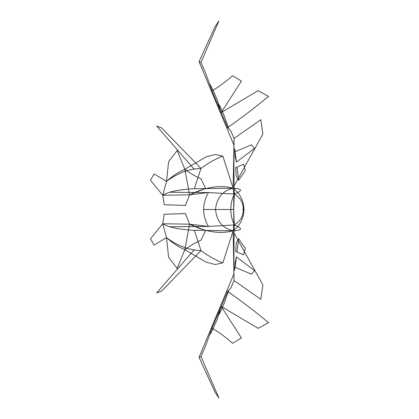 <?xml version="1.0" encoding="UTF-8"?>
<svg xmlns="http://www.w3.org/2000/svg" width="419" height="419" viewBox="0 0 419 419"><rect width="100%" height="100%" fill="white"/><g stroke="black" fill="none" stroke-linecap="round" stroke-linejoin="round"><path stroke-width="0.63" d="M230.764 130.869L234.053 138.401L233.153 188.225C242.528 188.66 242.91 190.608 234.3 194.06L208.442 192.567L189.561 194.825L162.724 195.249L150.473 180.238L154.082 173.916M233.163 230.811L233.86 224.013L233.655 209.5L234.3 224.94C233.886 242.308 233.802 260.859 234.053 280.599L233.153 230.775C242.528 230.34 242.91 228.392 234.3 224.94L208.442 226.433L189.561 224.175L162.724 223.751L150.473 238.762L154.082 245.084M194.343 188.697C179.327 189.435 168.789 191.619 162.724 195.249L164.19 204.509M161.713 128.041L200.989 168.396C208.594 162.85 215.879 158.754 222.845 156.114L233.153 188.225C240.071 193.515 243.675 200.607 243.963 209.5C243.675 218.393 240.071 225.485 233.153 230.775C222.479 228.151 216.613 221.059 215.555 209.5C216.613 197.941 222.479 190.849 233.153 188.225L194.343 188.728L200.989 168.396C189.042 168.81 177.551 173.136 166.516 181.38L162.724 195.249M234.032 185.978L262.886 134.08L260.796 119.719L234.053 138.401C233.802 158.141 233.886 176.692 234.3 194.06L233.723 209.5L230.832 209.5C230.79 203.859 232.079 198.527 234.698 193.499M222.845 156.114L215.136 154.485L206.08 156.879L184.863 169.328L189.561 194.825L205.635 188.445M184.863 169.328C178.599 172.005 172.481 176.022 166.516 181.38L168.6 161.692L177.153 150.531L184.863 169.328C190.31 173.393 195.678 176.535 200.963 178.766M233.153 188.225C220.247 184.716 205.719 186.916 189.561 194.825L185.449 205.425L164.091 204.755M233.163 188.189L233.86 194.987L233.655 209.5L203.671 209.5C203.713 203.534 205.305 197.888 208.442 192.567L169.941 192.237M205.378 72.466L200.994 62.447L199.056 61.677L233.928 145.105M218.571 104.001L220.378 107.023L224.322 116.079L228.732 128.607M209.275 83.25L212.538 88.99L217.142 99.581L221.19 112.575L241.444 81.024M233.771 225.103C239.972 221.819 243.161 216.618 243.329 209.5C243.161 202.382 239.972 197.181 233.771 193.897M236.237 176.116L235.714 167.49L237.023 167.029L238.631 180.306L236.264 176.179M234.682 148.787L236.426 162.143L235.08 156.177M234.656 148.797L235.085 156.114M238.631 180.306L245.335 170.449L243.549 164.143M237.023 167.029L243.554 164.185M236.426 162.143L254.569 148.373M235.132 151.725L251.4 144.833M254.579 148.363L251.384 144.838M230.686 130.786L227.653 127.591L212.019 90.876L205.389 72.482M212.019 90.876C219.347 86.471 226.208 81.412 232.603 75.698L241.433 81.04M227.653 127.591C241.7 117.765 255.318 107.369 268.516 96.401M221.19 112.575L258.162 90.645M268.527 96.417L258.151 90.651M200.994 62.447L218.912 20.95M199.056 61.677L215.073 26.69L218.875 21.002M156.769 126.187L194.275 169.313M161.713 128.046L156.664 126.072M205.619 188.461L200.947 178.761M166.516 181.38L154.082 173.927M233.666 191.991L233.666 193.264M194.343 230.303C179.327 229.565 168.789 227.381 162.724 223.751L164.19 214.491M161.713 290.959L200.989 250.604C208.594 256.15 215.879 260.246 222.845 262.886L233.153 230.775L194.343 230.272L200.989 250.604C189.042 250.19 177.551 245.864 166.516 237.62L162.724 223.751M234.032 233.022L262.886 284.92L260.796 299.281L234.053 280.599L230.764 288.131M222.845 262.886L215.136 264.515L206.08 262.121L184.863 249.672L189.561 224.175L205.635 230.555M184.863 249.672C178.599 246.995 172.481 242.978 166.516 237.62L168.6 257.308L177.153 268.469L184.863 249.672C190.31 245.607 195.678 242.465 200.963 240.234M233.153 230.775C220.247 234.284 205.719 232.084 189.561 224.175L185.449 213.575L164.091 214.245M203.671 209.5C203.713 215.466 205.305 221.112 208.442 226.433L169.941 226.763M205.378 346.534L200.994 356.553L199.056 357.323L233.928 273.895M218.571 314.999L220.378 311.977L224.322 302.921L228.732 290.393M209.275 335.75L212.538 330.01L217.142 319.419L221.19 306.425L241.444 337.976M230.832 209.5C230.79 215.141 232.079 220.473 234.698 225.501M236.237 242.884L235.714 251.51L237.023 251.971L238.631 238.694L236.264 242.821M234.682 270.213L236.426 256.857L235.08 262.823M234.656 270.203L235.085 262.886M238.631 238.694L245.335 248.551L243.549 254.857M237.023 251.971L243.554 254.815M236.426 256.857L254.569 270.627M235.132 267.275L251.4 274.167M254.579 270.637L251.384 274.162M230.686 288.214L227.653 291.409L212.019 328.124L205.389 346.518M212.019 328.124C219.347 332.529 226.208 337.588 232.603 343.302L241.433 337.96M227.653 291.409C241.7 301.235 255.318 311.631 268.516 322.599M221.19 306.425L258.162 328.355M268.527 322.583L258.151 328.349M200.994 356.553L218.912 398.05M199.056 357.323L215.073 392.31L218.875 397.998M156.769 292.813L194.275 249.687M161.713 290.954L156.664 292.928M205.619 230.539L200.947 240.239M166.516 237.62L154.082 245.073M233.666 227.009L233.666 225.736M242.816 209.5L242.507 209.5"/></g></svg>
